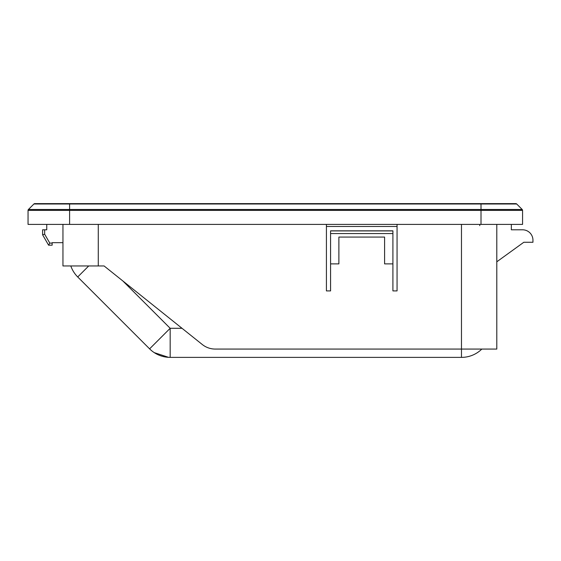 <?xml version="1.0" encoding="UTF-8"?>
<svg xmlns="http://www.w3.org/2000/svg" width="561" height="561" viewBox="0 0 561 561"><rect width="100%" height="100%" fill="white"/><g stroke="black" fill="none" stroke-linecap="round" stroke-linejoin="round"><path stroke-width="0.84" d="M397.062 224.4L397.062 290.907L392.91 290.907L392.91 230.837L330.576 230.837L330.576 290.907L326.418 290.907L326.418 224.4M69.606 224.4L28.05 224.4L28.05 210.375A1.248 1.248 90 0 1 28.415 209.491L33.919 203.987A1.248 1.248 0 0 1 34.803 203.622A1.248 1.248 -144.5 0 0 33.919 203.987L69.606 203.987L69.606 203.622L34.803 203.622L515.811 203.622L481.008 203.622L481.008 203.987L516.695 203.987L522.193 209.491A1.248 1.248 0 0 1 522.564 210.375L522.564 224.4L481.008 224.4L481.008 203.987L69.606 203.987L69.606 209.491L522.193 209.491A1.248 1.248 0 0 1 522.564 210.375L69.606 210.375L69.606 224.4L481.008 224.4M515.811 203.622A1.248 1.248 -137.2 0 1 516.695 203.987A1.248 1.248 0 0 0 515.811 203.622A1.248 1.248 0 0 1 516.695 203.987M511.344 224.4L511.344 229.8L511.344 224.4M62.951 224.4L62.951 265.956L104.094 265.956L202.297 344.517A20.778 20.778 0 0 0 215.277 349.068L496.794 349.068L496.794 224.4L496.794 261.798L523.806 242.268L532.95 242.268L532.95 240.192A10.386 10.386 0 0 0 522.564 229.8L511.344 229.8M392.91 263.88L384.594 263.88L384.594 237.072L338.886 237.072L338.886 263.88L330.576 263.88M62.951 251.412L62.951 241.02M62.951 265.956L62.951 257.646M62.951 242.668L52.152 242.668L52.152 245.178L48.59 245.178L48.947 244.568M46.752 224.4L46.752 229.8L46.752 224.4M43.204 234.624L42.594 234.786L42.594 229.8L46.752 229.8M496.794 265.956L496.794 349.068M49.789 243.102L48.59 245.178L42.594 234.786L44.67 234.232L49.789 243.102L52.152 243.102M481.836 349.068A29.088 29.088 0 0 1 461.472 357.378L170.172 357.378A29.088 29.088 180 0 1 149.605 348.858L170.172 328.29L182.016 328.29M88.722 265.956L77.72 276.966L149.605 348.858M77.72 276.966A29.088 29.088 0 0 1 70.812 265.956A29.088 29.088 0 0 0 77.72 276.966M392.91 230.915L330.576 230.915M28.415 209.491L69.606 209.491L69.606 210.375L28.05 210.375M479.76 225.648L479.76 224.4M461.472 224.4L461.472 357.378M98.273 224.4L98.273 265.956M326.418 226.476L397.062 226.476M44.67 229.8L44.67 234.232M392.91 233.558L330.576 233.558M122.824 280.942L170.172 328.29L170.172 357.378M154.254 352.631L168.517 357.329"/></g></svg>

